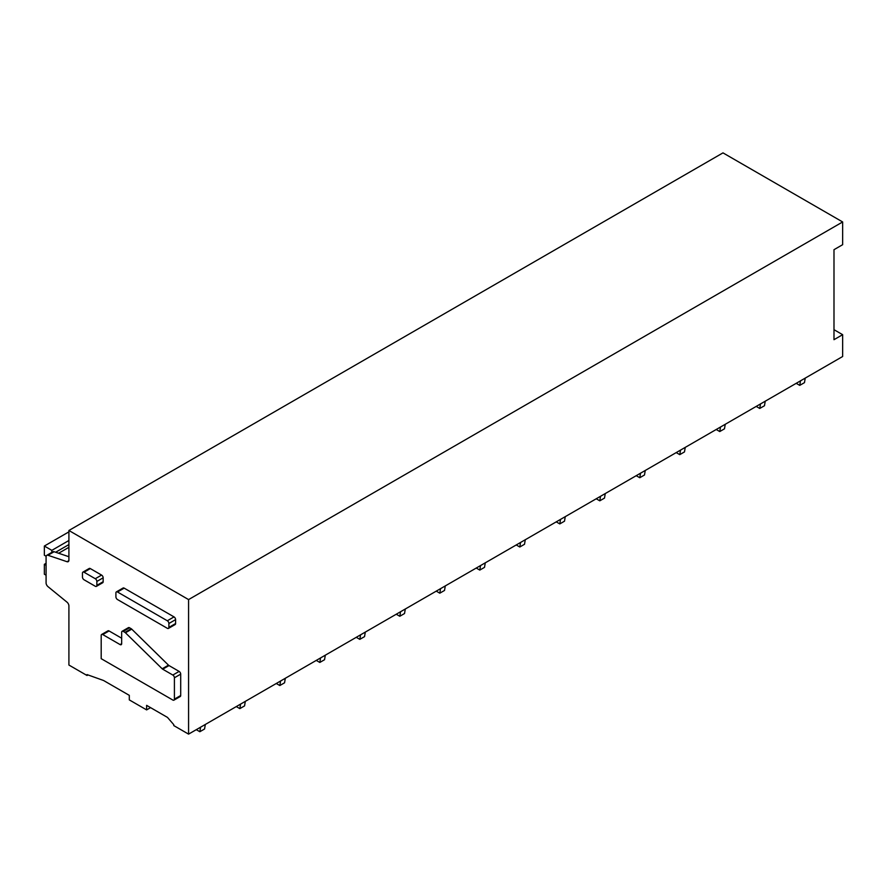 <?xml version="1.0" encoding="UTF-8"?>
<svg xmlns="http://www.w3.org/2000/svg" width="887" height="887" viewBox="0 0 887 887"><rect width="100%" height="100%" fill="white"/><g stroke="black" fill="none" stroke-linecap="round" stroke-linejoin="round"><path stroke-width="1.33" d="M167.321 628.306L117.494 599.545A2.229 1.286 -120 0 1 115.909 596.818L115.909 592.904A2.229 1.286 -120 0 1 116.374 591.884A2.229 1.286 -120 0 1 117.483 591.995L167.321 620.767A2.229 1.286 -120 0 1 168.896 623.494L168.896 627.397A2.229 1.286 -120 0 1 168.441 628.417A2.229 1.286 -120 0 1 167.321 628.306M168.441 628.417L175.127 624.559A2.229 1.286 -120 0 0 175.593 623.539L168.896 627.397M116.374 591.884L123.071 588.026A2.229 1.286 -120 0 1 124.18 588.136L174.018 616.897A2.229 1.286 -120 0 1 175.593 619.625L175.593 623.539M46.778 555.317A3.337 1.929 60 0 0 46.08 556.848L46.08 582.87A3.337 1.929 60 0 0 47.965 586.629L67.035 602.195A3.337 1.929 60 0 1 68.909 605.954L68.909 665.039L87.026 675.495L87.026 674.586L103.557 680.495L129.302 695.353L129.302 699.898L146.621 709.899L146.621 705.353L167.477 717.406L173.774 724.679L173.774 725.588L188.576 734.126L188.576 599.59L68.909 530.493L68.909 560.129A3.337 1.929 60 0 1 68.221 561.659A3.337 1.929 60 0 1 67.035 561.715L47.965 555.262A3.337 1.929 60 0 0 46.778 555.317L52.91 551.781A3.337 1.929 60 0 1 54.107 551.725L47.965 555.262M109.068 630.945L102.77 634.582A2.229 1.286 -120 0 0 101.65 634.471L107.948 630.834A2.229 1.286 60 0 1 109.068 630.945L121.663 638.219M129.535 627.763L123.238 631.4A2.229 1.286 -120 0 0 122.118 631.289L128.415 627.652A2.229 1.286 60 0 1 129.535 627.763L131.232 628.75A2.229 1.286 60 0 1 131.753 629.149L168.486 665.161L162.188 668.787A2.229 1.286 -120 0 0 162.709 669.197L172.832 675.051A2.229 1.286 -120 0 1 174.406 677.779L174.406 699.133A2.229 1.286 -120 0 1 173.952 700.142A2.229 1.286 -120 0 1 172.832 700.043L101.196 658.675L101.196 635.491A2.229 1.286 -120 0 1 101.65 634.471M173.952 700.142L180.249 696.517A2.229 1.286 60 0 0 180.704 695.497L180.704 674.142A2.229 1.286 60 0 0 179.13 671.415L169.007 665.56A2.229 1.286 60 0 1 168.486 665.161M82.912 572.115L89.21 568.478A2.229 1.286 60 0 1 90.33 568.589L101.584 575.086A2.229 1.286 60 0 1 103.158 577.814L103.158 581.717A2.229 1.286 60 0 1 102.704 582.737L96.395 586.374A2.229 1.286 -120 0 0 96.86 585.353L96.86 581.451A2.229 1.286 -120 0 0 95.286 578.723L84.032 572.226A2.229 1.286 -120 0 0 82.912 572.115A2.229 1.286 -120 0 0 82.458 573.135L82.458 577.038A2.229 1.286 -120 0 0 84.032 579.765L95.286 586.263A2.229 1.286 -120 0 0 96.395 586.374M188.576 734.126L842.65 356.507L842.65 334.687L833.991 339.688L833.991 249.69L842.65 244.69L842.65 221.961L188.576 599.59M842.65 221.961L722.983 152.874L68.909 530.493M87.99 674.929L87.026 675.495M150.557 707.626L146.621 709.899M68.909 556.726L54.107 551.725M833.991 329.687L842.65 334.687M102.77 634.582L120.089 644.583A2.229 1.286 -120 0 0 121.197 644.694A2.229 1.286 -120 0 0 121.663 643.674L121.663 632.309A2.229 1.286 -120 0 1 122.118 631.289M123.238 631.4L124.934 632.387A2.229 1.286 -120 0 1 125.455 632.786L162.188 668.787M51.834 552.401L51.834 550.361L44.35 546.037L44.35 555.229L46.146 556.26M68.909 540.493L51.834 550.361M46.08 563.312L44.35 564.309L44.35 574.222L46.08 575.219M46.08 565.318L44.35 564.309M68.909 531.856L44.35 546.037M805.23 378.106L804.465 382.641L799.741 385.368L800.506 380.833M796.204 383.317L799.741 385.368M765.237 401.201L764.472 405.736L759.749 408.452L760.514 403.929M756.212 406.412L759.749 408.452M725.244 424.285L724.479 428.82L719.756 431.548L720.51 427.013M716.208 429.496L719.756 431.548M685.241 447.381L684.487 451.915L679.764 454.643L680.517 450.108M676.216 452.592L679.764 454.643M645.248 470.476L644.494 475L639.771 477.727L640.525 473.192M636.223 475.687L639.771 477.727M605.256 493.56L604.502 498.095L599.778 500.822L600.532 496.288M596.23 498.771L599.778 500.822M565.263 516.655L564.509 521.179L559.786 523.907L560.54 519.383M556.238 521.866L559.786 523.907M525.27 539.74L524.516 544.274L519.793 547.002L520.547 542.467M516.245 544.951L519.793 547.002M485.278 562.835L484.513 567.358L479.789 570.086L480.554 565.562M476.252 568.046L479.789 570.086M445.285 585.919L444.52 590.454L439.797 593.181L440.562 588.646M436.26 591.13L439.797 593.181M405.292 609.014L404.527 613.538L399.804 616.265L400.569 611.742M396.267 614.225L399.804 616.265M365.3 632.098L364.535 636.633L359.812 639.361L360.577 634.826M356.275 637.309L359.812 639.361M325.307 655.194L324.542 659.717L319.819 662.445L320.573 657.921M316.271 660.405L319.819 662.445M285.304 678.278L284.55 682.813L279.826 685.54L280.58 681.005M276.278 683.489L279.826 685.54M245.311 701.373L244.557 705.908L239.834 708.624L240.588 704.101M236.286 706.584L239.834 708.624M205.318 724.457L204.564 728.992L199.841 731.72L200.595 727.185M196.293 729.668L199.841 731.72M175.593 619.625L168.896 623.494M174.018 616.897L167.321 620.767M124.18 588.136L117.483 591.995M68.864 560.662L67.035 561.715M90.33 568.589L84.032 572.226M101.584 575.086L95.286 578.723M103.158 577.814L96.86 581.451M103.158 581.717L96.86 585.353M121.663 643.674L120.089 644.583M131.232 628.75L124.934 632.387M131.753 629.149L125.455 632.786M169.007 665.56L162.709 669.197M179.13 671.415L172.832 675.051M180.704 674.142L174.406 677.779M180.704 695.497L174.406 699.133M68.909 544.585L55.648 552.246M58.631 553.255L68.909 547.312"/></g></svg>
